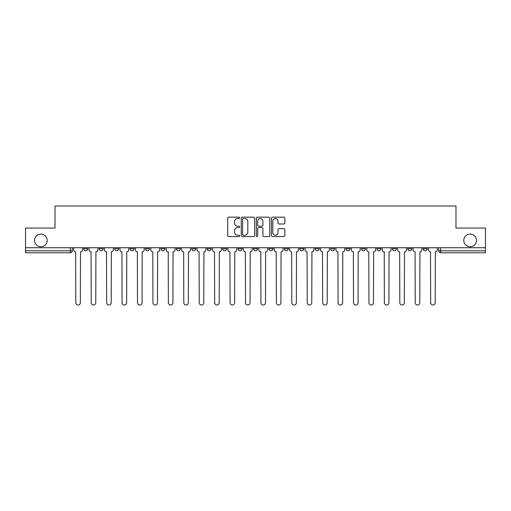 <?xml version="1.0" encoding="UTF-8"?>
<svg xmlns="http://www.w3.org/2000/svg" width="511" height="511" viewBox="0 0 511 511"><rect width="100%" height="100%" fill="white"/><g stroke="black" fill="none" stroke-linecap="round" stroke-linejoin="round"><path stroke-width="0.77" d="M239.678 217.839A0.677 0.677 0 0 0 238.995 217.162L228.679 217.162A0.971 0.971 0 0 0 227.708 218.133L227.708 235.603A0.971 0.971 0 0 0 228.679 236.574L238.995 236.574A0.677 0.677 0 0 0 239.678 235.897A0.677 0.677 0 0 0 238.995 235.213L237.66 235.213A3.104 3.104 0 0 1 234.555 232.109L234.555 230.653A3.104 3.104 0 0 1 237.66 227.548L238.995 227.548A0.677 0.677 0 0 0 239.678 226.865A0.677 0.677 0 0 0 238.995 226.188L237.66 226.188A3.104 3.104 0 0 1 234.555 223.083L234.555 221.627A3.104 3.104 0 0 1 237.66 218.516L238.995 218.516A0.677 0.677 0 0 0 239.678 217.839M463.79 240.419A6.33 6.33 0 0 0 470.12 246.749A6.33 6.33 0 0 0 476.45 240.419A6.33 6.33 0 0 0 470.12 234.089A6.33 6.33 0 0 0 463.79 240.419M34.55 240.419A6.33 6.33 0 0 0 40.88 246.749A6.33 6.33 0 0 0 47.21 240.419A6.33 6.33 0 0 0 40.88 234.089A6.33 6.33 0 0 0 34.55 240.419M407.81 248.825L407.81 247.739L407.81 248.825A1.98 1.98 0 0 0 409.79 250.805A1.98 1.98 0 0 1 407.81 248.825L411.77 248.825A1.98 1.98 0 0 1 409.79 250.805M238.094 247.739L238.094 248.825L242.048 248.825A1.98 1.98 0 0 1 240.074 250.805A1.98 1.98 0 0 1 238.094 248.825L238.094 247.739M222.662 247.739L222.662 248.825L226.622 248.825A1.98 1.98 0 0 1 224.642 250.805A1.98 1.98 0 0 1 222.662 248.825L222.662 247.739M145.52 248.825L145.52 247.739L145.52 248.825A1.98 1.98 0 0 0 147.5 250.805A1.98 1.98 0 0 1 145.52 248.825L149.474 248.825A1.98 1.98 0 0 1 147.5 250.805M114.662 247.739L114.662 248.825L118.616 248.825A1.98 1.98 0 0 1 116.642 250.805A1.98 1.98 0 0 1 114.662 248.825L114.662 247.739M99.23 248.825L99.23 247.739L99.23 248.825A1.98 1.98 0 0 0 101.21 250.805A1.98 1.98 0 0 1 99.23 248.825L103.19 248.825A1.98 1.98 0 0 1 101.21 250.805A1.98 1.98 0 0 0 103.19 248.825A1.98 1.98 0 0 1 101.21 250.805M83.804 248.825L83.804 247.739L83.804 248.825A1.98 1.98 0 0 0 85.784 250.805A1.98 1.98 0 0 1 83.804 248.825L87.758 248.825A1.98 1.98 0 0 1 85.784 250.805A1.98 1.98 0 0 0 87.758 248.825A1.98 1.98 0 0 1 85.784 250.805M283.873 224.003A0.971 0.971 0 0 0 284.844 223.032L284.844 218.133A0.971 0.971 0 0 0 283.873 217.162L272.414 217.162A0.971 0.971 0 0 0 271.443 218.133L271.443 235.603A0.971 0.971 0 0 0 272.414 236.574L283.873 236.574A0.971 0.971 0 0 0 284.844 235.603L284.844 229.682A0.971 0.971 0 0 0 283.873 228.711L278.968 228.711A0.971 0.971 0 0 0 277.997 229.682L277.997 232.62A2.6 2.6 0 0 1 275.403 235.213A2.6 2.6 0 0 1 272.804 232.62L272.804 221.116A2.6 2.6 0 0 1 275.403 218.516A2.6 2.6 0 0 1 277.997 221.116L277.997 223.032A0.971 0.971 0 0 0 278.968 224.003L283.873 224.003M25.55 247.739L25.55 228.053L55.022 228.053L55.022 205.997L455.978 205.997L455.978 228.053L485.45 228.053L485.45 247.739L25.55 247.739L25.55 250.805L72.332 250.805L72.332 247.739M254.65 218.133A0.971 0.971 0 0 0 253.68 217.162L242.227 217.162A0.971 0.971 0 0 0 241.256 218.133L241.256 235.603A0.971 0.971 0 0 0 242.227 236.574L253.68 236.574A0.971 0.971 0 0 0 254.65 235.603L254.65 218.133M257.32 217.162L268.773 217.162A0.971 0.971 0 0 1 269.744 218.133L269.744 235.603A0.971 0.971 0 0 1 268.773 236.574L263.874 236.574A0.971 0.971 0 0 1 262.903 235.603L262.903 228.519A0.971 0.971 0 0 0 261.932 227.548L258.681 227.548A0.971 0.971 0 0 0 257.71 228.519L257.71 235.897A0.677 0.677 0 0 1 257.027 236.574A0.677 0.677 0 0 1 256.35 235.897L256.35 218.133A0.971 0.971 0 0 1 257.32 217.162M438.668 247.739L438.668 250.805L485.45 250.805L485.45 252.779L440.648 252.779A1.98 1.98 0 0 1 438.668 250.805L438.668 247.739M485.45 247.739L485.45 250.805M72.332 250.805A1.98 1.98 0 0 1 70.352 252.779A1.98 1.98 0 0 0 72.332 250.805A1.98 1.98 0 0 1 70.352 252.779L25.55 252.779L25.55 250.805M427.196 247.739L427.196 248.825A1.98 1.98 0 0 1 425.216 250.805A1.98 1.98 0 0 1 423.242 248.825L427.196 248.825M423.242 247.739L423.242 248.825M411.77 247.739L411.77 248.825L411.77 247.739M396.338 247.739L396.338 248.825A1.98 1.98 0 0 1 394.358 250.805A1.98 1.98 0 0 1 392.384 248.825L396.338 248.825A1.98 1.98 0 0 1 394.358 250.805A1.98 1.98 0 0 0 396.338 248.825L396.338 247.739M392.384 247.739L392.384 248.825M380.912 247.739L380.912 248.825A1.98 1.98 0 0 1 378.932 250.805A1.98 1.98 0 0 1 376.952 248.825L380.912 248.825L380.912 247.739M376.952 247.739L376.952 248.825M365.48 247.739L365.48 248.825A1.98 1.98 0 0 1 363.5 250.805A1.98 1.98 0 0 1 361.526 248.825L365.48 248.825M361.526 247.739L361.526 248.825M350.054 247.739L350.054 248.825A1.98 1.98 0 0 1 348.074 250.805A1.98 1.98 0 0 1 346.094 248.825L350.054 248.825L350.054 247.739M346.094 247.739L346.094 248.825M334.622 247.739L334.622 248.825A1.98 1.98 0 0 1 332.642 250.805A1.98 1.98 0 0 1 330.668 248.825L334.622 248.825L334.622 247.739M330.668 247.739L330.668 248.825M319.196 247.739L319.196 248.825A1.98 1.98 0 0 1 317.216 250.805A1.98 1.98 0 0 1 315.236 248.825L319.196 248.825M315.236 247.739L315.236 248.825M303.764 247.739L303.764 248.825A1.98 1.98 0 0 1 301.784 250.805A1.98 1.98 0 0 1 299.81 248.825L303.764 248.825M299.81 247.739L299.81 248.825M288.338 247.739L288.338 248.825A1.98 1.98 0 0 1 286.358 250.805A1.98 1.98 0 0 1 284.378 248.825A1.98 1.98 0 0 0 286.358 250.805M284.378 247.739L284.378 248.825L288.338 248.825M272.906 247.739L272.906 248.825A1.98 1.98 0 0 1 270.926 250.805A1.98 1.98 0 0 1 268.952 248.825L272.906 248.825L272.906 247.739M268.952 247.739L268.952 248.825M257.48 247.739L257.48 248.825A1.98 1.98 0 0 1 255.5 250.805A1.98 1.98 0 0 1 253.52 248.825L257.48 248.825A1.98 1.98 0 0 1 255.5 250.805A1.98 1.98 0 0 0 257.48 248.825L257.48 247.739M253.52 247.739L253.52 248.825M242.048 247.739L242.048 248.825M226.622 247.739L226.622 248.825L226.622 247.739M211.19 247.739L211.19 248.825A1.98 1.98 0 0 1 209.216 250.805A1.98 1.98 0 0 1 207.236 248.825L211.19 248.825L211.19 247.739M207.236 247.739L207.236 248.825M195.764 247.739L195.764 248.825A1.98 1.98 0 0 1 193.784 250.805A1.98 1.98 0 0 1 191.804 248.825L195.764 248.825M191.804 247.739L191.804 248.825M180.332 247.739L180.332 248.825A1.98 1.98 0 0 1 178.358 250.805A1.98 1.98 0 0 1 176.378 248.825L180.332 248.825M176.378 247.739L176.378 248.825M164.906 247.739L164.906 248.825A1.98 1.98 0 0 1 162.926 250.805A1.98 1.98 0 0 1 160.946 248.825L164.906 248.825A1.98 1.98 0 0 1 162.926 250.805A1.98 1.98 0 0 0 164.906 248.825M160.946 247.739L160.946 248.825M149.474 247.739L149.474 248.825M134.048 247.739L134.048 248.825A1.98 1.98 0 0 1 132.068 250.805A1.98 1.98 0 0 1 130.088 248.825L134.048 248.825A1.98 1.98 0 0 1 132.068 250.805A1.98 1.98 0 0 0 134.048 248.825L134.048 247.739M130.088 247.739L130.088 248.825M118.616 247.739L118.616 248.825L118.616 247.739M103.19 247.739L103.19 248.825L103.19 247.739M87.758 247.739L87.758 248.825L87.758 247.739M243.293 218.516A0.677 0.677 0 0 0 242.61 219.2L242.61 234.536A0.677 0.677 0 0 0 243.293 235.213L244.699 235.213A3.104 3.104 0 0 0 247.809 232.109L247.809 221.627A3.104 3.104 0 0 0 244.699 218.516L243.293 218.516M262.903 221.167A2.6 2.6 0 0 0 260.303 218.567A2.6 2.6 0 0 0 257.71 221.167L257.71 225.217A0.971 0.971 0 0 0 258.681 226.188L261.932 226.188A0.971 0.971 0 0 0 262.903 225.217L262.903 221.167M73.667 249.815L73.667 247.739L73.667 249.815A1.98 1.98 0 0 0 75.647 251.789L75.794 302.729A2.274 2.274 0 0 0 78.068 305.003A2.274 2.274 0 0 0 80.342 302.729L80.489 251.789A1.98 1.98 0 0 0 82.469 249.815L82.469 247.739L82.469 249.815M75.647 251.789L75.794 302.729M80.342 302.729L80.489 251.789M89.093 249.815L89.093 247.739L89.093 249.815A1.98 1.98 0 0 0 91.073 251.789L91.22 302.729A2.274 2.274 0 0 0 93.494 305.003A2.274 2.274 0 0 0 95.774 302.729L95.921 251.789A1.98 1.98 0 0 0 97.895 249.815L97.895 247.739L97.895 249.815M104.525 249.815L104.525 247.739L104.525 249.815A1.98 1.98 0 0 0 106.505 251.789L106.652 302.729A2.274 2.274 0 0 0 108.926 305.003A2.274 2.274 0 0 0 111.2 302.729L111.347 251.789A1.98 1.98 0 0 0 113.327 249.815L113.327 247.739L113.327 249.815M91.073 251.789L91.22 302.729M95.774 302.729L95.921 251.789M106.505 251.789L106.652 302.729M111.2 302.729L111.347 251.789M119.951 249.815L119.951 247.739L119.951 249.815A1.98 1.98 0 0 0 121.931 251.789L122.078 302.729A2.274 2.274 0 0 0 124.352 305.003A2.274 2.274 0 0 0 126.632 302.729L126.779 251.789A1.98 1.98 0 0 0 128.753 249.815L128.753 247.739L128.753 249.815M135.383 249.815L135.383 247.739L135.383 249.815A1.98 1.98 0 0 0 137.363 251.789L137.51 302.729A2.274 2.274 0 0 0 139.784 305.003A2.274 2.274 0 0 0 142.058 302.729L142.205 251.789A1.98 1.98 0 0 0 144.185 249.815L144.185 247.739L144.185 249.815M150.809 249.815L150.809 247.739L150.809 249.815A1.98 1.98 0 0 0 152.789 251.789L152.936 302.729A2.274 2.274 0 0 0 155.21 305.003A2.274 2.274 0 0 0 157.484 302.729L157.637 251.789A1.98 1.98 0 0 0 159.611 249.815L159.611 247.739L159.611 249.815M121.931 251.789L122.078 302.729M126.632 302.729L126.779 251.789M137.363 251.789L137.51 302.729M142.058 302.729L142.205 251.789M152.789 251.789L152.936 302.729M157.484 302.729L157.637 251.789M166.241 249.815L166.241 247.739L166.241 249.815A1.98 1.98 0 0 0 168.215 251.789L168.368 302.729A2.274 2.274 0 0 0 170.642 305.003A2.274 2.274 0 0 0 172.916 302.729L173.063 251.789A1.98 1.98 0 0 0 175.043 249.815L175.043 247.739L175.043 249.815M168.215 251.789L168.368 302.729M172.916 302.729L173.063 251.789M181.667 249.815L181.667 247.739L181.667 249.815A1.98 1.98 0 0 0 183.647 251.789L183.794 302.729A2.274 2.274 0 0 0 186.068 305.003A2.274 2.274 0 0 0 188.342 302.729L188.495 251.789A1.98 1.98 0 0 0 190.469 249.815L190.469 247.739L190.469 249.815M183.647 251.789L183.794 302.729M188.342 302.729L188.495 251.789M197.099 249.815L197.099 247.739L197.099 249.815A1.98 1.98 0 0 0 199.073 251.789L199.226 302.729A2.274 2.274 0 0 0 201.5 305.003A2.274 2.274 0 0 0 203.774 302.729L203.921 251.789A1.98 1.98 0 0 0 205.901 249.815L205.901 247.739L205.901 249.815M199.073 251.789L199.226 302.729M203.774 302.729L203.921 251.789M212.525 249.815L212.525 247.739L212.525 249.815A1.98 1.98 0 0 0 214.505 251.789L214.652 302.729A2.274 2.274 0 0 0 216.926 305.003A2.274 2.274 0 0 0 219.2 302.729L219.353 251.789A1.98 1.98 0 0 0 221.327 249.815L221.327 247.739L221.327 249.815M214.505 251.789L214.652 302.729M219.2 302.729L219.353 251.789M227.957 249.815L227.957 247.739L227.957 249.815A1.98 1.98 0 0 0 229.931 251.789L230.084 302.729A2.274 2.274 0 0 0 232.358 305.003A2.274 2.274 0 0 0 234.632 302.729L234.779 251.789A1.98 1.98 0 0 0 236.759 249.815L236.759 247.739L236.759 249.815M229.931 251.789L230.084 302.729M234.632 302.729L234.779 251.789M243.383 249.815L243.383 247.739L243.383 249.815A1.98 1.98 0 0 0 245.363 251.789L245.51 302.729A2.274 2.274 0 0 0 247.784 305.003A2.274 2.274 0 0 0 250.058 302.729L250.211 251.789A1.98 1.98 0 0 0 252.185 249.815L252.185 247.739L252.185 249.815M245.363 251.789L245.51 302.729M250.058 302.729L250.211 251.789M258.815 249.815L258.815 247.739L258.815 249.815A1.98 1.98 0 0 0 260.789 251.789L260.942 302.729A2.274 2.274 0 0 0 263.216 305.003A2.274 2.274 0 0 0 265.49 302.729L265.637 251.789A1.98 1.98 0 0 0 267.617 249.815L267.617 247.739L267.617 249.815M260.789 251.789L260.942 302.729M265.49 302.729L265.637 251.789M274.241 249.815L274.241 247.739L274.241 249.815A1.98 1.98 0 0 0 276.221 251.789L276.368 302.729A2.274 2.274 0 0 0 278.642 305.003A2.274 2.274 0 0 0 280.916 302.729L281.069 251.789A1.98 1.98 0 0 0 283.043 249.815L283.043 247.739L283.043 249.815M276.221 251.789L276.368 302.729M280.916 302.729L281.069 251.789M289.673 249.815L289.673 247.739L289.673 249.815A1.98 1.98 0 0 0 291.647 251.789L291.8 302.729A2.274 2.274 0 0 0 294.074 305.003A2.274 2.274 0 0 0 296.348 302.729L296.495 251.789A1.98 1.98 0 0 0 298.475 249.815L298.475 247.739L298.475 249.815M291.647 251.789L291.8 302.729M296.348 302.729L296.495 251.789M305.099 249.815L305.099 247.739L305.099 249.815A1.98 1.98 0 0 0 307.079 251.789L307.226 302.729A2.274 2.274 0 0 0 309.5 305.003A2.274 2.274 0 0 0 311.774 302.729L311.927 251.789A1.98 1.98 0 0 0 313.901 249.815L313.901 247.739L313.901 249.815M307.079 251.789L307.226 302.729M311.774 302.729L311.927 251.789M320.531 249.815L320.531 247.739L320.531 249.815A1.98 1.98 0 0 0 322.505 251.789L322.658 302.729A2.274 2.274 0 0 0 324.932 305.003A2.274 2.274 0 0 0 327.206 302.729L327.353 251.789A1.98 1.98 0 0 0 329.333 249.815L329.333 247.739L329.333 249.815M322.505 251.789L322.658 302.729M327.206 302.729L327.353 251.789M335.957 249.815L335.957 247.739L335.957 249.815A1.98 1.98 0 0 0 337.937 251.789L338.084 302.729A2.274 2.274 0 0 0 340.358 305.003A2.274 2.274 0 0 0 342.632 302.729L342.785 251.789A1.98 1.98 0 0 0 344.759 249.815L344.759 247.739L344.759 249.815M337.937 251.789L338.084 302.729M342.632 302.729L342.785 251.789M351.389 249.815L351.389 247.739L351.389 249.815A1.98 1.98 0 0 0 353.363 251.789L353.516 302.729A2.274 2.274 0 0 0 355.79 305.003A2.274 2.274 0 0 0 358.064 302.729L358.211 251.789A1.98 1.98 0 0 0 360.191 249.815L360.191 247.739L360.191 249.815M353.363 251.789L353.516 302.729M358.064 302.729L358.211 251.789M366.815 249.815L366.815 247.739L366.815 249.815A1.98 1.98 0 0 0 368.795 251.789L368.942 302.729A2.274 2.274 0 0 0 371.216 305.003A2.274 2.274 0 0 0 373.49 302.729L373.637 251.789A1.98 1.98 0 0 0 375.617 249.815L375.617 247.739L375.617 249.815M368.795 251.789L368.942 302.729M373.49 302.729L373.637 251.789M382.247 249.815L382.247 247.739L382.247 249.815A1.98 1.98 0 0 0 384.221 251.789L384.368 302.729A2.274 2.274 0 0 0 386.648 305.003A2.274 2.274 0 0 0 388.922 302.729L389.069 251.789A1.98 1.98 0 0 0 391.049 249.815L391.049 247.739L391.049 249.815M384.221 251.789L384.368 302.729M388.922 302.729L389.069 251.789M397.673 249.815L397.673 247.739L397.673 249.815A1.98 1.98 0 0 0 399.653 251.789L399.8 302.729A2.274 2.274 0 0 0 402.074 305.003A2.274 2.274 0 0 0 404.348 302.729L404.495 251.789A1.98 1.98 0 0 0 406.475 249.815L406.475 247.739L406.475 249.815M399.653 251.789L399.8 302.729M404.348 302.729L404.495 251.789M413.105 249.815L413.105 247.739L413.105 249.815A1.98 1.98 0 0 0 415.079 251.789L415.226 302.729A2.274 2.274 0 0 0 417.506 305.003A2.274 2.274 0 0 0 419.78 302.729L419.927 251.789A1.98 1.98 0 0 0 421.907 249.815L421.907 247.739L421.907 249.815M415.079 251.789L415.226 302.729M419.78 302.729L419.927 251.789M428.531 249.815L428.531 247.739L428.531 249.815A1.98 1.98 0 0 0 430.511 251.789L430.658 302.729A2.274 2.274 0 0 0 432.932 305.003A2.274 2.274 0 0 0 435.206 302.729L435.353 251.789A1.98 1.98 0 0 0 437.333 249.815L437.333 247.739L437.333 249.815M430.511 251.789L430.658 302.729M435.206 302.729L435.353 251.789M70.352 247.739L70.352 252.779M440.648 247.739L440.648 252.779"/></g></svg>
